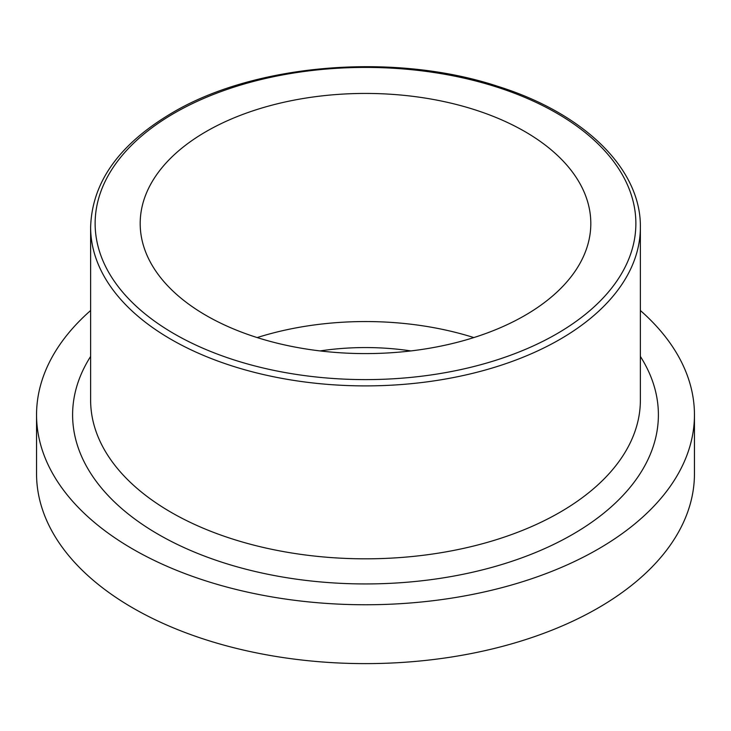 <?xml version="1.0" encoding="UTF-8"?>
<svg xmlns="http://www.w3.org/2000/svg" width="731" height="731" viewBox="0 0 731 731"><rect width="100%" height="100%" fill="white"/><g stroke="black" fill="none" stroke-linecap="round" stroke-linejoin="round"><path stroke-width="1.1" d="M90.626 310.511A328.95 189.914 0 0 0 36.55 414.842L36.55 473.706A328.95 189.914 0 0 0 365.5 663.62A328.95 189.914 0 0 0 694.45 473.706L694.45 414.842A328.95 189.914 0 0 0 640.374 310.511M36.55 414.842A328.95 189.914 0 0 0 365.5 604.756A328.95 189.914 0 0 0 694.45 414.842M206.179 131.534A225.312 130.081 0 0 0 140.188 223.512A225.312 130.081 0 0 0 365.5 353.594A225.312 130.081 0 0 0 590.812 223.512A225.312 130.081 0 0 0 451.721 103.336A225.312 130.081 0 0 0 206.179 131.534M473.834 337.576A225.312 130.081 0 0 0 257.166 337.576M410.923 350.926A180.246 104.067 0 0 0 320.077 350.926M90.626 356.436A292.903 169.108 0 0 0 365.5 583.941A292.903 169.108 0 0 0 640.374 356.436M90.626 227.195L90.626 400.122A274.874 158.7 0 0 0 365.5 558.822A274.874 158.7 0 0 0 640.374 400.122L640.374 227.195C641.142 168.751 583.914 113.278 497.939 86.377C394.822 52.184 255.137 63.469 172.068 112.912C119.135 144.208 91.987 182.302 90.626 227.195A274.874 158.7 0 0 0 365.5 385.895A274.874 158.7 0 0 0 640.374 227.195M174.316 113.141A270.369 156.096 0 0 0 295.525 374.29A270.369 156.096 0 0 0 626.659 183.115A270.369 156.096 0 0 0 174.316 113.141"/></g></svg>
